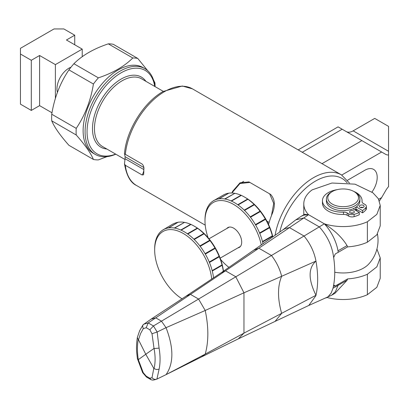 <?xml version="1.0" encoding="UTF-8"?>
<svg xmlns="http://www.w3.org/2000/svg" width="409" height="409" viewBox="0 0 409 409"><rect width="100%" height="100%" fill="white"/><g stroke="black" fill="none" stroke-linecap="round" stroke-linejoin="round"><path stroke-width="0.61" d="M155.057 86.611A55.823 32.229 120 0 0 155.062 86.151A55.823 32.229 120 0 0 154.955 82.904L153.385 79.653M154.888 86.514A49.545 28.604 120 0 0 144.893 68.656L142.92 67.516A49.545 28.604 120 0 0 104.745 80.788A49.545 28.604 120 0 0 83.114 130.65A49.545 28.604 120 0 0 93.375 153.329L95.353 154.469A49.545 28.604 120 0 0 115.813 154.198M147.721 70.711L137.751 58.426A55.823 32.229 120 0 0 132.792 57.986C124.382 66.376 112.91 72.996 98.38 77.853A55.823 32.229 120 0 0 93.421 84.019C90.747 100.568 85.011 115.353 76.217 128.37A55.823 32.229 120 0 0 76.11 131.734A55.823 32.229 120 0 0 76.217 134.98C85.011 144.904 90.747 153.063 93.421 159.459A55.823 32.229 120 0 0 98.38 159.899L106.923 156.657M76.217 128.37L51.739 114.234A55.823 32.229 120 0 0 51.631 117.603A55.823 32.229 120 0 0 51.739 120.844L76.217 134.98M93.421 159.459L68.942 145.323C60.143 135.399 54.412 127.235 51.739 120.844M154.714 86.411A48.15 27.797 120 0 0 118.365 74.53A48.15 27.797 120 0 0 87.061 131.79A48.15 27.797 120 0 0 115.635 154.096M144.893 68.656A49.545 28.604 120 0 0 106.718 81.928A49.545 28.604 120 0 0 85.087 131.79A49.545 28.604 120 0 0 95.353 154.469M51.739 114.234C54.412 97.685 60.143 82.904 68.942 69.888L93.421 84.019M98.38 77.853L73.901 63.722A55.823 32.229 120 0 0 68.942 69.888M73.901 63.722C82.311 55.333 93.779 48.707 108.313 43.855L132.792 57.986M137.751 58.426L113.273 44.295A55.823 32.229 120 0 0 108.313 43.855M125.343 165.297L142.117 174.98L143.615 174.75L143.82 171.898A55.823 32.229 120 0 1 143.81 170.819A55.823 32.229 120 0 1 143.82 169.725C144.183 167.455 143.615 165.558 142.117 164.045L124.581 153.896L125.067 156.678A53.032 30.619 120 0 0 125.067 158.738L124.484 163.774L125.343 165.297A55.823 32.229 120 0 0 136.621 185.548C130.491 182.757 126.442 175.497 124.484 163.774M232.675 191.3L232.583 191.356A55.823 32.229 120 0 0 231.929 193.002A55.823 32.229 120 0 1 231.995 192.833L240.011 183.483L249.94 182.47L269.674 193.866L273.713 203.421L271.469 215.625A55.823 32.229 120 0 0 269.137 222.44L266.903 221.146M232.583 191.356L239.991 182.828L248.953 181.903L270.661 194.439C275.042 199.408 275.508 205.978 272.057 214.142A55.823 32.229 -60 0 0 268.565 224.49M349.501 183.099L341.459 174.888L192.445 88.855A55.823 32.229 120 0 0 164.53 91.621A55.823 32.229 120 0 0 125.343 154.357M378.678 199.306L381.643 197.598L385.661 190.64A13.957 8.057 -60 0 1 388.55 186.652L388.55 154.98A13.957 8.057 -60 0 1 385.661 154.336L381.643 152.015L341.74 175.052M371.924 192.097A17.444 10.072 120 0 0 373.586 169.382A17.444 10.072 120 0 0 364.864 170.246L347.568 180.231M346.224 131.565A13.957 8.057 120 0 0 353.161 130.854L388.55 151.284L388.55 126.376L374.736 118.4L353.161 130.854M381.643 197.598L379.414 200.972M298.161 149.909L338.079 126.862L342.169 129.224L302.159 152.322M321.893 163.718L361.904 140.619L342.169 129.224M361.904 140.619L381.643 152.015M388.55 151.284L388.55 154.98M228.922 267.374A40.476 23.369 60 0 1 220.63 259.434M208.109 237.747A40.476 23.369 60 0 1 204.996 220.957A40.476 23.369 60 0 1 229.889 202.562A40.476 23.369 60 0 1 261.264 244.919M205.16 216.284L205.2 215.911A41.871 24.172 -120 0 0 205.16 216.284A41.871 24.172 60 0 0 204.996 219.817L204.996 220.957M237.941 247.874A11.442 6.605 -120 0 0 241.704 242.154A11.442 6.605 -120 0 0 233.611 228.135L233.611 228.135A11.442 6.605 -120 0 0 226.775 228.534M223.657 194.883L213.784 200.579A41.871 24.172 -120 0 0 213.544 200.722L223.657 194.883A41.871 24.172 60 0 1 228.34 193.232M228.861 193.15L218.994 198.851A41.871 24.172 -120 0 0 218.703 198.892L228.861 193.15A41.871 24.172 60 0 1 234.495 193.268M234.853 193.329L224.986 199.025A41.871 24.172 -120 0 0 224.659 198.968L234.853 193.329A41.871 24.172 60 0 1 240.983 195.251L231.116 200.947L231.453 201.1A41.871 24.172 60 0 1 237.741 204.73L238.084 204.975A41.871 24.172 60 0 1 244.214 210.129L244.541 210.446A41.871 24.172 60 0 1 250.206 216.867L250.497 217.245A41.871 24.172 60 0 1 255.41 224.613A41.871 24.172 60 0 1 255.656 225.032A41.871 24.172 60 0 1 259.577 232.972L259.756 233.416A41.871 24.172 60 0 1 262.486 241.53L262.598 241.97A41.871 24.172 60 0 1 263.013 243.703M240.983 195.251L241.325 195.405A41.871 24.172 60 0 1 244.47 197.026A41.871 24.172 60 0 1 247.614 199.035L237.741 204.73A41.871 24.172 -120 0 1 238.084 204.975L247.951 199.275A41.871 24.172 60 0 1 254.086 204.428L244.214 210.129A41.871 24.172 -120 0 1 244.541 210.446L254.408 204.751A41.871 24.172 60 0 1 260.073 211.172L250.206 216.867A41.871 24.172 -120 0 1 250.497 217.245L260.364 211.55A41.871 24.172 60 0 1 265.283 218.917L255.41 224.613L255.656 225.032L265.523 219.336A41.871 24.172 60 0 1 269.444 227.276L259.577 232.972A41.871 24.172 -120 0 1 259.756 233.416L269.628 227.716A41.871 24.172 60 0 1 272.353 235.835L262.486 241.53A41.871 24.172 -120 0 1 262.598 241.97L272.471 236.274A41.871 24.172 60 0 1 272.645 236.99M244.47 197.026L245.456 197.598A40.476 23.369 60 0 1 247.777 199.045M247.614 199.035L247.793 199.045A40.476 23.369 60 0 1 272.839 236.857M241.325 195.405L231.453 201.1A41.871 24.172 -120 0 0 231.116 200.947A41.871 24.172 60 0 0 224.986 199.025L224.786 198.871M218.795 198.743L218.994 198.851A41.871 24.172 60 0 1 224.659 198.968M213.595 200.528L213.784 200.579A41.871 24.172 60 0 1 218.703 198.892M209.623 204.132A41.871 24.172 -120 0 0 209.439 204.362L209.623 204.132A41.871 24.172 60 0 1 213.544 200.722M206.714 209.331A41.871 24.172 -120 0 0 206.596 209.638L206.714 209.331A41.871 24.172 60 0 1 209.439 204.362M205.2 215.911A41.871 24.172 60 0 1 206.596 209.638M265.283 218.917L255.605 224.781M269.444 227.276L269.618 227.486L259.751 233.181M272.353 235.835L272.506 236.07L262.639 241.77M209.771 203.953L209.449 204.137M241.141 195.205L231.274 200.906M247.951 199.275L247.793 199.045L237.926 204.745M254.086 204.428L244.408 210.2M260.073 211.172L250.405 216.99M260.272 211.295L260.364 211.55M184.52 222.384L174.653 228.084A41.871 24.172 -120 0 0 174.331 228.028L184.52 222.384A41.871 24.172 60 0 1 190.65 224.311L190.993 224.459L181.126 230.16A41.871 24.172 60 0 1 184.27 231.78A41.871 24.172 60 0 1 187.414 233.79L187.757 234.03A41.871 24.172 60 0 1 193.886 239.188L194.209 239.505A41.871 24.172 60 0 1 199.873 245.927L200.165 246.305A41.871 24.172 60 0 1 205.083 253.672A41.871 24.172 60 0 1 205.323 254.091A41.871 24.172 60 0 1 209.244 262.031L209.428 262.471A41.871 24.172 60 0 1 212.159 270.589L212.271 271.029A41.871 24.172 60 0 1 213.554 277.849M190.993 224.459A41.871 24.172 60 0 1 194.137 226.085L194.137 226.085A41.871 24.172 60 0 1 197.281 228.094L187.414 233.79A41.871 24.172 -120 0 1 187.757 234.03L197.624 228.334A41.871 24.172 60 0 1 203.754 233.488L193.886 239.188A41.871 24.172 -120 0 1 194.209 239.505L204.076 233.805A41.871 24.172 60 0 1 209.745 240.226L199.873 245.927A41.871 24.172 -120 0 1 200.165 246.305L210.037 240.61A41.871 24.172 60 0 1 214.95 247.972L205.083 253.672L205.323 254.091L215.195 248.391A41.871 24.172 60 0 1 219.117 256.336L209.244 262.031A41.871 24.172 -120 0 1 209.428 262.471L219.296 256.775A41.871 24.172 60 0 1 222.026 264.894L212.159 270.589A41.871 24.172 -120 0 1 212.271 271.029L222.138 265.334A41.871 24.172 60 0 1 223.309 271.269M195.124 226.652L194.137 226.085L195.124 226.652A40.476 23.369 60 0 1 197.45 228.104M197.475 228.12A40.476 23.369 60 0 1 223.432 271.182M182.051 298.841A40.476 23.369 60 0 1 154.663 250.011A40.476 23.369 60 0 1 183.283 233.488A40.476 23.369 60 0 1 211.704 279.086M181.126 230.16A41.871 24.172 -120 0 0 180.783 230.006L181.126 230.16M174.459 227.925L174.653 228.084A41.871 24.172 60 0 1 180.783 230.006L190.65 224.311M168.467 227.798L168.661 227.905A41.871 24.172 -120 0 0 168.375 227.951L178.334 222.102L168.661 227.905A41.871 24.172 60 0 1 174.331 228.028M163.263 229.587L163.457 229.638A41.871 24.172 -120 0 0 163.211 229.776L173.135 223.887L163.457 229.638A41.871 24.172 60 0 1 168.375 227.951M159.295 233.191A41.871 24.172 -120 0 0 159.111 233.421L159.295 233.191A41.871 24.172 60 0 1 163.211 229.776M156.381 238.391A41.871 24.172 -120 0 0 156.269 238.698L156.381 238.391A41.871 24.172 60 0 1 159.111 233.421M154.868 244.971A41.871 24.172 -120 0 0 154.832 245.339L154.868 244.971A41.871 24.172 60 0 1 156.269 238.698M154.663 250.011L154.663 248.876A41.871 24.172 60 0 1 154.832 245.339M173.324 223.938A41.871 24.172 60 0 1 178.012 222.291M178.534 222.21A41.871 24.172 60 0 1 184.168 222.322M214.95 247.972L205.272 253.841M219.117 256.336L219.29 256.54L209.423 262.241M222.026 264.894L222.174 265.129L212.307 270.824M159.444 233.012L159.116 233.196M190.814 224.265L180.942 229.96M197.281 228.094L187.593 233.805M203.754 233.488L194.081 239.255M209.745 240.226L200.073 246.049M209.94 240.349L210.037 240.61M377.456 233.999A34.893 34.893 0 0 1 368.535 264.25A28.906 16.687 180 0 1 334.756 272.246M356.157 210.63A16.749 9.668 0 0 0 357.231 209.771M356.203 210.655A17.587 10.153 0 0 0 357.354 209.837M367.374 221.765L367.374 242.215A39.356 22.725 0 0 1 347.614 246.888L338.243 252.297A97.731 56.427 -120 0 0 337.998 250.814A33.497 19.341 -120 0 0 324.357 223.825L324.352 223.82A39.356 22.725 0 0 0 367.374 221.765L376.837 214.377L380.227 205.395L378.361 198.723L372.89 192.767L355.012 184.168L331.975 183.017L312.128 189.868A39.356 22.725 0 0 0 303.785 203.856A39.356 22.725 0 0 0 308.56 214.705L303.826 217.966L295.809 219.858L282.696 230.001M347.614 246.888L347.057 245.584C342.098 237.471 334.531 230.216 324.357 223.825L308.565 214.705L303.769 215.175L301.29 216.233L295.809 219.858M308.452 305.61L331.627 295.221L335.421 291.689L337.998 285.513A97.731 56.427 -120 0 0 338.243 284.316L347.614 278.907A39.356 22.725 180 0 0 367.374 274.24L367.374 294.695L376.837 287.307L380.227 278.325L380.227 257.869L376.837 266.852L367.374 274.24M335.273 285.973L333.974 286.167L333.662 285.042L335.273 285.973L338.243 284.316M326.034 297.987L328.166 296.627L331.183 293.018L333.018 288.207A92.081 53.165 -120 0 0 333.263 287.092A91.555 52.858 -120 0 0 333.662 285.042C335.119 276.729 335.119 267.578 333.662 257.578L335.273 253.953L338.243 252.297M333.662 257.578A92.69 53.513 60 0 0 333.263 255.073A92.081 53.165 -120 0 0 333.018 253.667C331.106 243.907 326.535 234.981 319.301 226.898L303.826 217.966L289.46 227.603L285.385 228.462L282.824 229.904M324.352 223.82L304.066 236.039L289.465 227.608M331.627 295.221L334.981 293.289L347.057 280.277L347.614 278.907M327.006 297.512A39.356 22.725 0 0 0 367.374 294.695M376.924 249.055L380.227 257.869M367.374 242.215L376.837 234.832L380.227 225.85L380.227 205.395M308.56 214.705L304.644 214.296L301.29 216.233M143.564 324.281L148.206 322.926L155.737 317.854L151.161 319.086L143.068 324.772L139.653 330.712L137.398 337.236C136.494 343.11 136.269 348.289 136.729 352.783L137.388 358.627L142.623 372.614L143.252 372.676L146.207 376.142L149.847 378.243L152.005 377.727L153.804 368.371L154.045 368.642C155.451 362.64 155.451 355.937 154.045 348.55L152.005 333.729L149.847 329.802L146.207 327.701L143.252 328.678L140.527 333.657L138.482 339.746L138.288 339.45C137.148 345.298 137.148 352.001 138.288 359.547L143.252 372.676M148.206 322.926L153.452 325.958L157.158 332.006L159.096 348.125C160.379 355.886 160.379 362.921 159.096 369.225L156.913 379.092C154.628 379.859 153.099 380.176 152.327 380.053L151.1 379.736L146.55 377.108L146.207 376.142M151.1 379.736L149.847 378.243M157.036 379.041C155.185 379.756 153.508 379.317 152.005 377.727M159.096 369.225L156.524 369.537L154.045 368.642M159.096 348.125L154.045 348.55M157.036 332.057L152.005 333.729M153.39 325.993L149.847 329.802M148.15 322.967L146.207 327.701M143.068 324.772L142.608 326.147L143.252 328.678M137.398 337.236L137.623 338.58L138.288 339.45M137.388 358.627L138.288 359.547M138.482 339.746L145.773 354.276L153.804 348.591M315.968 261.095L281.653 276.29C277.481 286.249 277.481 298.616 281.653 313.396L275.063 321.413L308.769 305.467L315.855 295.738A8.221 4.744 -120 0 0 315.963 295.278C318.228 285.191 318.228 273.8 315.958 261.095A8.344 4.816 -120 0 0 315.855 260.518C314.066 251.642 310.134 243.483 304.066 236.039M315.963 295.278C308.181 279.388 308.181 267.997 315.963 261.095M275.063 321.413L238.324 338.862L243.963 333.136L315.968 295.283M304.035 236.019L198.569 299.051L190.476 294.383L225.512 270.824L221.376 272.604L253.703 250.18L258.866 248.217L225.512 270.824L235.773 276.75L243.963 292.798L281.653 276.29C279.802 268.856 276.418 261.929 271.499 255.513L258.866 248.217L289.49 227.624M165.778 374.777L201.673 356.858L205.211 354.122L243.963 333.136L243.963 292.798L205.211 310.477L198.569 299.051L161.463 321.157L155.737 317.854L190.476 294.383L186.172 296.085L151.161 319.086M167.041 374.123L205.211 354.122C208.713 341.597 208.713 327.047 205.211 310.477L166.044 327.675L161.463 321.157L153.452 325.958M157.158 378.979L166.044 374.649C173.794 363.468 173.794 347.808 166.044 327.675L157.158 332.006M153.804 368.371L145.773 354.276L138.482 359.526M356.505 209.347A16.749 9.668 180 0 1 355.329 210.149M353.703 191.381A19.816 11.442 180 0 1 356.27 192.634A19.816 11.442 180 0 1 362.072 200.722A19.816 11.442 180 0 1 362.037 201.433A4.744 2.74 0 0 0 362.026 201.601A4.744 2.74 0 0 0 363.417 203.539L364.981 204.444A4.744 2.74 180 0 1 366.372 206.381L366.372 208.656A4.744 2.74 180 0 1 365.902 209.848A25.261 14.586 180 0 1 362.558 212.844L356.004 209.06A16.048 9.264 180 0 1 354.833 209.863M354.986 192.118L354 191.55L354.986 192.118A16.749 9.668 180 0 1 359.889 198.958A16.749 9.668 180 0 1 349.552 207.89A16.749 9.668 180 0 1 331.3 205.793A16.749 9.668 180 0 1 326.397 198.958A16.749 9.668 180 0 1 331.3 192.118L332.287 191.55A15.353 8.865 0 0 0 332.287 204.086A15.353 8.865 0 0 0 354 204.086A15.353 8.865 0 0 0 354 191.55L354 191.55A15.353 8.865 0 0 0 332.287 191.55M359.889 198.958L359.889 201.008A16.749 9.668 180 0 1 349.552 209.94A16.749 9.668 180 0 1 331.3 207.844A16.749 9.668 180 0 1 326.397 201.008L326.397 198.958M353.018 208.815L359.301 212.445L359.301 214.725A25.261 14.586 180 0 1 354.112 216.652A4.744 2.74 180 0 1 348.698 216.121L347.134 215.221A4.744 2.74 0 0 0 343.483 214.423A19.816 11.442 180 0 1 328.243 211.095A19.816 11.442 180 0 1 322.44 203.002L322.44 200.722A19.816 11.442 180 0 1 337.042 189.684M359.301 212.445A25.261 14.586 180 0 1 354.112 214.372A4.744 2.74 180 0 1 348.698 213.841L347.134 212.941A4.744 2.74 0 0 0 343.483 212.143A19.816 11.442 180 0 1 328.243 208.815A19.816 11.442 180 0 1 322.44 200.722M356.004 209.06L356.004 207.205M363.417 205.364A2.372 1.37 180 0 1 364.112 206.33A2.372 1.37 180 0 1 362.65 207.598A2.372 1.37 180 0 1 360.063 207.302A2.372 1.37 180 0 1 359.368 206.33A2.372 1.37 180 0 1 360.835 205.067A2.372 1.37 180 0 1 363.417 205.364M353.647 211.003A2.372 1.37 180 0 1 354.342 211.974A2.372 1.37 180 0 1 352.88 213.237A2.372 1.37 180 0 1 350.293 212.941A2.372 1.37 180 0 1 349.598 211.974A2.372 1.37 180 0 1 351.065 210.707A2.372 1.37 180 0 1 353.647 211.003M350.656 213.115A2.372 1.37 180 0 1 353.289 213.115M360.426 207.47A2.372 1.37 180 0 1 363.059 207.47M366.372 206.381A4.744 2.74 180 0 1 365.902 207.567A25.261 14.586 180 0 1 362.558 210.563L356.331 206.969M362.558 212.844L362.558 210.563M57.449 92.362A16.749 9.668 -60 0 1 56.963 88.773A16.749 9.668 -60 0 1 70.962 67.245M20.45 48.318L54.003 28.947L63.87 28.947L74.729 35.215L66.437 40L82.229 49.116L55.384 64.612L39.596 55.496L31.304 60.281L20.45 54.014L20.45 48.318M20.45 54.014L20.45 104.157L31.304 110.425L39.596 105.634L51.994 112.797M82.229 56.739L82.229 49.116M55.384 98.533L55.384 64.612M74.729 44.785L74.729 35.215M39.596 105.634L39.596 55.496M31.304 110.425L31.304 60.281M163.319 91.376L141.637 78.86A39.08 22.561 120 0 0 111.524 89.331A39.08 22.561 120 0 0 94.464 128.656A39.08 22.561 120 0 0 102.557 146.545L125.042 159.525M145.916 81.33A40.476 23.369 120 0 0 113.722 84.469A40.476 23.369 120 0 0 92.49 128.656A40.476 23.369 120 0 0 106.841 149.014M341.459 174.888A55.823 32.229 120 0 0 313.55 177.654A55.823 32.229 120 0 0 275.063 235.308M347.108 182.797A53.032 30.619 120 0 0 315.523 181.075A53.032 30.619 120 0 0 279.746 232.046M143.82 169.684A6.979 4.029 120 0 0 143.82 169.561A53.032 30.619 -60 0 1 143.82 167.501A6.979 4.029 120 0 0 143.82 167.445M143.82 167.501A2.791 1.575 -178.8 0 1 143.825 167.506L125.067 156.678M143.82 169.561A2.791 1.651 178.8 0 1 143.825 169.566L125.067 158.738M142.117 174.98A6.979 4.029 120 0 0 143.815 169.96M333.018 288.207L347.057 280.277M347.057 245.584L337.998 250.814M362.037 201.77L362.037 201.433M343.483 214.423L343.483 212.143M347.134 215.221L347.134 212.941M365.902 209.848L365.902 207.567M354.112 216.652L354.112 214.372M348.698 216.121L348.698 213.841M192.445 88.855L182.286 86.018L163.135 91.483C143.677 102.291 126.166 130.604 124.464 153.871M205.211 225.149L136.621 185.548M243.738 181.33L240.006 183.483M240.451 246.422L220.16 258.14M229.285 227.087L208.994 238.8M303.785 214.791L303.785 203.856M142.639 372.635L146.412 377.001M283.13 229.689L253.703 250.18M201.673 356.858L238.442 338.8M186.172 296.085L221.52 272.506M163.16 376.055L165.906 374.716M362.072 200.722L362.072 201.99"/></g></svg>
